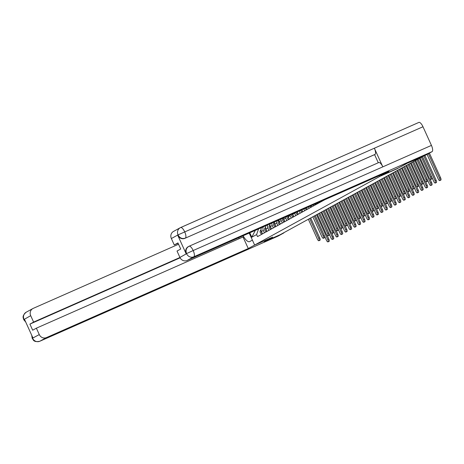 <?xml version="1.0" encoding="UTF-8"?>
<svg xmlns="http://www.w3.org/2000/svg" width="464" height="464" viewBox="0 0 464 464"><rect width="100%" height="100%" fill="white"/><g stroke="black" fill="none" stroke-linecap="round" stroke-linejoin="round"><path stroke-width="0.7" d="M271.202 237.742L264.167 241.761L280.291 234.645L422.489 156.67L406.302 163.653M397.764 168.333L406.36 163.786M397.822 168.467L379.749 176.442L254.637 245.056L272.704 237.081L264.167 241.761M320.467 201.62L320.636 201.991M318.06 203.406L317.782 202.803M315.822 203.684A2.361 2.216 61.3 0 1 315.81 203.673L316.17 204.444M313.589 205.859L313.13 204.856M311.164 205.72L311.698 206.898M309.117 208.313L308.479 206.909M306.513 207.773L307.226 209.345M304.645 210.76L303.827 208.957M301.861 209.827L302.754 211.799M300.179 213.214L299.176 211.01M297.209 211.88L298.282 214.252M295.707 215.667L294.617 213.26A4.344 4.072 -118.7 0 1 294.53 213.063M292.575 213.927A4.344 4.072 61.3 0 0 292.726 214.298L293.816 216.7M291.235 218.115L290.145 215.714A4.344 4.072 -118.7 0 1 289.919 215.099M287.976 215.957A4.344 4.072 61.3 0 0 288.254 216.746L289.345 219.153M286.764 220.568L285.673 218.161A4.344 4.072 -118.7 0 1 285.343 217.117M283.423 217.964A4.344 4.072 61.3 0 0 283.782 219.199L284.873 221.606M282.292 223.022L281.201 220.615A4.344 4.072 -118.7 0 1 280.813 219.118M278.905 219.959A4.344 4.072 61.3 0 0 279.311 221.653L280.401 224.054M277.826 225.469L276.735 223.068A4.344 4.072 -118.7 0 1 276.324 221.096M274.444 221.925A4.344 4.072 61.3 0 0 274.845 224.1L275.935 226.507M273.354 227.923L272.264 225.516A4.344 4.072 -118.7 0 1 271.892 223.051M270.036 223.868A4.344 4.072 61.3 0 0 270.373 226.554L271.463 228.961M268.882 230.376L267.792 227.969A4.344 4.072 -118.7 0 1 267.531 224.976M265.71 225.782A4.344 4.072 61.3 0 0 265.901 229.007L266.991 231.408M264.41 232.824L263.32 230.422A4.344 4.072 -118.7 0 1 263.256 226.867M261.481 227.644A4.344 4.072 61.3 0 0 261.429 231.461L262.52 233.862M258.564 228.932L256.609 234.581L257.526 236.599L324.846 199.682M256.609 234.581L251.795 237.22L249.794 232.806M249.203 233.085L254.637 245.056M379.378 175.618L379.749 176.442M255.328 230.364L251.795 237.22M422.455 156.687L431.503 176.627A2.169 0.748 66.2 0 1 431.717 178.971L430.667 179.44A2.169 0.748 -113.8 0 0 430.447 177.091L421.445 157.238M420.129 157.963L429.13 177.811A2.169 0.748 -113.8 0 0 430.667 179.44M429.397 153.12L440.585 177.776A2.169 0.748 66.2 0 1 440.8 180.119L439.744 180.589A2.169 0.748 -113.8 0 0 439.53 178.24L428.388 153.671M427.066 154.396L438.213 178.965A2.169 0.748 -113.8 0 0 439.744 180.589M417.989 159.135L427.031 179.075A2.169 0.748 66.2 0 1 427.251 181.424L426.196 181.888A2.169 0.748 -113.8 0 0 425.981 179.539L416.974 159.691M415.657 160.416L424.659 180.264A2.169 0.748 -113.8 0 0 426.196 181.888M413.517 161.588L422.559 181.528A2.169 0.748 66.2 0 1 422.779 183.877L421.724 184.341A2.169 0.748 -113.8 0 0 421.509 181.992L412.502 162.145M411.185 162.864L420.193 182.717A2.169 0.748 -113.8 0 0 421.724 184.341M189.155 246.216L378.676 162.58A5.806 2.001 66.2 0 1 378.734 162.557A5.806 2.001 66.2 0 1 382.817 166.854L431.439 145.4A5.806 2.001 66.2 0 1 432.077 151.647L426.242 154.848L406.389 163.606L397.793 168.322L381.182 175.653L380.869 174.963M381.182 175.653L388.919 171.413L187.125 260.461A5.661 5.313 -118.7 0 1 179.928 257.45L177.022 251.047L180.722 249.023L177.956 242.921L174.255 244.951L171.355 238.548A5.661 5.313 -118.7 0 1 173.49 231.437L180.183 227.766A5.661 5.313 61.3 0 0 178.043 234.877L171.355 238.548M180.676 227.528L418.824 122.438A5.806 2.001 66.2 0 1 418.876 122.409A5.806 2.001 66.2 0 1 422.982 126.753L374.361 148.213A5.806 2.001 66.2 0 1 374.976 154.419L184.956 238.316A5.661 5.313 -118.7 0 1 177.753 235.306L186.134 253.779A5.661 5.313 -118.7 0 1 188.274 246.668L189.097 246.239A5.806 2.001 66.2 0 1 193.186 250.537L186.134 253.779M431.439 145.4L422.982 126.753M432.077 151.647L193.819 256.789A5.806 2.001 66.2 0 0 193.186 250.537L382.817 166.854L374.361 148.213L178.043 234.877M174.255 244.951L178.101 243.252M378.276 162.754L374.587 154.634L184.956 238.316M374.587 154.634L374.976 154.419M186.522 253.564C185.455 250.224 186.296 247.793 189.045 246.262L188.662 246.454M243.119 235.753A10.62 3.666 -113.8 0 0 249.597 241.64A10.62 3.666 -113.8 0 0 249.696 241.587L252.393 240.108M239.18 238.682L238.728 237.69M180.113 257.822L29.911 324.104L32.677 330.206L36.378 328.176L243.026 236.982L248.269 248.542L46.481 337.589L39.788 341.26L278.046 236.118L283.875 232.916L281.654 233.902M254.632 245.05L248.269 248.542M178.553 244.244L33.228 308.374A5.661 5.313 61.3 0 0 32.845 308.566A5.661 5.313 61.3 0 0 30.705 315.677L33.611 322.08L179.951 257.497M36.378 328.176L39.278 334.579A5.661 5.313 61.3 0 0 46.481 337.589M29.911 324.104L33.611 322.08M31.964 335.803L32.492 338.036L32.874 337.821L24.499 319.348L24.111 319.563L25.445 321.436M25.735 322.074L23.734 319.69L24.111 319.563M32.59 338.25A5.661 5.313 -118.7 0 0 39.788 341.26A5.806 2.001 66.2 0 1 39.736 341.284C32.915 342.577 33.396 339.312 32.202 338.366L39.278 334.579M424.873 155.452L436.114 180.223A2.169 0.748 66.2 0 1 436.328 182.572L435.278 183.036A2.169 0.748 -113.8 0 0 435.058 180.693L423.823 155.916M422.449 156.519L433.741 181.412A2.169 0.748 -113.8 0 0 435.278 183.036M430.07 179.214L431.642 182.677A2.169 0.748 66.2 0 1 431.856 185.026L430.807 185.49A2.169 0.748 -113.8 0 0 430.586 183.141L419.357 158.386M418.041 159.106L429.27 183.866A2.169 0.748 -113.8 0 0 430.807 185.49M409.045 164.041L418.093 183.982A2.169 0.748 66.2 0 1 418.308 186.325L417.252 186.795A2.169 0.748 -113.8 0 0 417.037 184.446L408.036 164.592M406.713 165.317L415.721 185.165A2.169 0.748 -113.8 0 0 417.252 186.795M404.573 166.489L413.621 186.429A2.169 0.748 66.2 0 1 413.836 188.778L412.786 189.242A2.169 0.748 -113.8 0 0 412.566 186.899L403.564 167.046M402.247 167.771L411.249 187.618A2.169 0.748 -113.8 0 0 412.786 189.242M400.107 168.942L409.149 188.883A2.169 0.748 66.2 0 1 409.37 191.232L408.314 191.696A2.169 0.748 -113.8 0 0 408.094 189.347L399.092 169.499M397.776 170.218L406.777 190.072A2.169 0.748 -113.8 0 0 408.314 191.696M425.598 181.668L427.17 185.13A2.169 0.748 66.2 0 1 427.39 187.473L426.335 187.943A2.169 0.748 -113.8 0 0 426.12 185.594L414.886 160.834M413.569 161.559L424.798 186.319A2.169 0.748 -113.8 0 0 426.335 187.943M421.132 184.115L422.698 187.578A2.169 0.748 66.2 0 1 422.919 189.927L421.863 190.391A2.169 0.748 -113.8 0 0 421.648 188.048L410.42 163.287M409.097 164.012L420.332 188.767A2.169 0.748 -113.8 0 0 421.863 190.391M416.66 186.569L418.232 190.031A2.169 0.748 66.2 0 1 418.447 192.38L417.397 192.844A2.169 0.748 -113.8 0 0 417.177 190.495L405.948 165.741M404.625 166.46L415.86 191.22A2.169 0.748 -113.8 0 0 417.397 192.844M395.635 171.396L404.678 191.336A2.169 0.748 66.2 0 1 404.898 193.679L403.842 194.149A2.169 0.748 -113.8 0 0 403.628 191.8L394.62 171.953M393.304 172.672L402.305 192.525A2.169 0.748 -113.8 0 0 403.842 194.149M412.189 189.022L413.76 192.485A2.169 0.748 66.2 0 1 413.975 194.834L412.925 195.298A2.169 0.748 -113.8 0 0 412.705 192.949L401.476 168.188M400.159 168.913L411.388 193.674A2.169 0.748 -113.8 0 0 412.925 195.298M391.164 173.843L400.212 193.784A2.169 0.748 66.2 0 1 400.426 196.133L399.371 196.597A2.169 0.748 -113.8 0 0 399.156 194.254L390.149 174.4M388.832 175.125L397.839 194.973A2.169 0.748 -113.8 0 0 399.371 196.597M407.717 191.47L409.289 194.932A2.169 0.748 66.2 0 1 409.509 197.281L408.453 197.745A2.169 0.748 -113.8 0 0 408.239 195.402L397.004 170.642M395.688 171.367L406.916 196.121A2.169 0.748 -113.8 0 0 408.453 197.745M386.692 176.297L395.74 196.237A2.169 0.748 66.2 0 1 395.954 198.586L394.905 199.05A2.169 0.748 -113.8 0 0 394.684 196.701L385.683 176.854M384.36 177.579L393.368 197.426A2.169 0.748 -113.8 0 0 394.905 199.05M403.251 193.923L404.817 197.386A2.169 0.748 66.2 0 1 405.037 199.735L403.982 200.199A2.169 0.748 -113.8 0 0 403.767 197.85L392.532 173.095M391.216 173.814L402.445 198.575A2.169 0.748 -113.8 0 0 403.982 200.199M382.226 178.75L391.268 198.691A2.169 0.748 66.2 0 1 391.488 201.04L390.433 201.504A2.169 0.748 -113.8 0 0 390.212 199.155L381.211 179.307M379.894 180.026L388.896 199.88A2.169 0.748 -113.8 0 0 390.433 201.504M398.779 196.376L400.351 199.839A2.169 0.748 66.2 0 1 400.565 202.188L399.51 202.652A2.169 0.748 -113.8 0 0 399.295 200.303L388.066 175.549M386.744 176.268L397.979 201.028A2.169 0.748 -113.8 0 0 399.51 202.652M377.754 181.198L386.796 201.138A2.169 0.748 66.2 0 1 387.017 203.487L385.961 203.951A2.169 0.748 -113.8 0 0 385.746 201.608L376.739 181.755M375.422 182.48L384.424 202.327A2.169 0.748 -113.8 0 0 385.961 203.951M394.307 198.824L395.879 202.292A2.169 0.748 66.2 0 1 396.094 204.636L395.044 205.1A2.169 0.748 -113.8 0 0 394.823 202.756L383.595 177.996M382.278 178.721L393.507 203.476A2.169 0.748 -113.8 0 0 395.044 205.1M373.282 183.651L382.33 203.592A2.169 0.748 66.2 0 1 382.545 205.941L381.489 206.405A2.169 0.748 -113.8 0 0 381.275 204.056L372.267 184.208M370.951 184.933L379.958 204.781A2.169 0.748 -113.8 0 0 381.489 206.405M389.835 201.277L391.407 204.74A2.169 0.748 66.2 0 1 391.628 207.089L390.572 207.553A2.169 0.748 -113.8 0 0 390.352 205.204L379.123 180.45M377.806 181.175L389.035 205.929A2.169 0.748 -113.8 0 0 390.572 207.553M368.81 186.105L377.858 206.045A2.169 0.748 66.2 0 1 378.073 208.394L377.023 208.858A2.169 0.748 -113.8 0 0 376.803 206.509L367.801 186.661M366.479 187.381L375.486 207.234A2.169 0.748 -113.8 0 0 377.023 208.858M319.597 202.002A2.361 2.216 61.3 0 0 320.241 202.211M385.364 203.731L386.935 207.193A2.169 0.748 66.2 0 1 387.156 209.542L386.1 210.006A2.169 0.748 -113.8 0 0 385.886 207.657L374.651 182.903M373.334 183.622L384.563 208.382A2.169 0.748 -113.8 0 0 386.1 210.006M364.339 188.558L373.387 208.498A2.169 0.748 66.2 0 1 373.601 210.842L372.551 211.306A2.169 0.748 -113.8 0 0 372.331 208.962L363.329 189.109M362.013 189.834L371.014 209.682A2.169 0.748 -113.8 0 0 372.551 211.306M314.685 204.172A2.361 2.216 61.3 0 0 315.769 204.665M380.898 206.178L382.469 209.647A2.169 0.748 66.2 0 1 382.684 211.99L381.628 212.454A2.169 0.748 -113.8 0 0 381.414 210.111L370.185 185.351M368.863 186.076L380.097 210.83A2.169 0.748 -113.8 0 0 381.628 212.454M359.873 191.006L368.915 210.946A2.169 0.748 66.2 0 1 369.135 213.295L368.08 213.759A2.169 0.748 -113.8 0 0 367.865 211.41L358.858 191.562M357.541 192.287L366.543 212.135A2.169 0.748 -113.8 0 0 368.08 213.759M310.979 205.801A2.361 2.216 61.3 0 0 311.35 206.138M309.877 206.289A2.361 2.216 61.3 0 0 311.298 207.112M376.426 208.632L377.998 212.094A2.169 0.748 66.2 0 1 378.212 214.443L377.162 214.907A2.169 0.748 -113.8 0 0 376.942 212.558L365.713 187.804M364.397 188.529L375.625 213.283A2.169 0.748 -113.8 0 0 377.162 214.907M355.401 193.459L364.443 213.399A2.169 0.748 66.2 0 1 364.663 215.748L363.608 216.212A2.169 0.748 -113.8 0 0 363.393 213.863L354.386 194.016M353.069 194.735L362.077 214.588A2.169 0.748 -113.8 0 0 363.608 216.212M306.234 207.895A2.361 2.216 61.3 0 0 306.884 208.585M305.15 208.377A2.361 2.216 61.3 0 0 306.826 209.566M371.954 211.085L373.526 214.548A2.169 0.748 66.2 0 1 373.74 216.897L372.691 217.361A2.169 0.748 -113.8 0 0 372.47 215.012L361.241 190.257M359.925 190.977L371.154 215.737A2.169 0.748 -113.8 0 0 372.691 217.361M350.929 195.912L359.977 215.853A2.169 0.748 66.2 0 1 360.192 218.196L359.136 218.66A2.169 0.748 -113.8 0 0 358.921 216.317L349.92 196.463M348.597 197.188L357.605 217.036A2.169 0.748 -113.8 0 0 359.136 218.66M301.565 209.96A2.361 2.216 61.3 0 0 302.412 211.039M300.498 210.43A2.361 2.216 61.3 0 0 302.36 212.019M367.482 213.539L369.054 217.001A2.169 0.748 66.2 0 1 369.274 219.344L368.219 219.808A2.169 0.748 -113.8 0 0 368.004 217.465L356.77 192.705M355.453 193.43L366.682 218.184A2.169 0.748 -113.8 0 0 368.219 219.808M346.457 198.36L355.505 218.3A2.169 0.748 66.2 0 1 355.72 220.649L354.67 221.113A2.169 0.748 -113.8 0 0 354.45 218.764L345.448 198.917M344.131 199.642L353.133 219.489A2.169 0.748 -113.8 0 0 354.67 221.113M296.966 211.99A2.361 2.216 61.3 0 0 297.94 213.492M295.916 212.454A2.361 2.216 61.3 0 0 297.888 214.467M363.016 215.986L364.582 219.449A2.169 0.748 66.2 0 1 364.803 221.798L363.747 222.262A2.169 0.748 -113.8 0 0 363.532 219.913L352.304 195.158M350.981 195.883L362.216 220.638A2.169 0.748 -113.8 0 0 363.747 222.262M341.991 200.813L351.033 220.754A2.169 0.748 66.2 0 1 351.254 223.103L350.198 223.567A2.169 0.748 -113.8 0 0 349.978 221.218L340.976 201.37M339.66 202.089L348.661 221.943A2.169 0.748 -113.8 0 0 350.198 223.567M292.442 213.985A2.361 2.216 61.3 0 0 293.468 215.946M291.409 214.438A2.361 2.216 61.3 0 0 293.416 216.92M358.544 218.44L360.116 221.902A2.169 0.748 66.2 0 1 360.331 224.251L359.275 224.715A2.169 0.748 -113.8 0 0 359.061 222.366L347.832 197.612M346.509 198.331L357.744 223.091A2.169 0.748 -113.8 0 0 359.275 224.715M337.519 203.267L346.562 223.207A2.169 0.748 66.2 0 1 346.782 225.55L345.726 226.014A2.169 0.748 -113.8 0 0 345.512 223.671L336.504 203.818M335.188 204.543L344.189 224.39A2.169 0.748 -113.8 0 0 345.726 226.014M287.999 216.033A2.361 2.216 61.3 0 0 289.002 218.393M287.007 216.381A2.361 2.216 61.3 0 0 288.944 219.373M354.073 220.893L355.644 224.356A2.169 0.748 66.2 0 1 355.859 226.699L354.809 227.169A2.169 0.748 -113.8 0 0 354.589 224.82L343.36 200.059M342.043 200.784L353.272 225.539A2.169 0.748 -113.8 0 0 354.809 227.169M333.048 205.714L342.096 225.655A2.169 0.748 66.2 0 1 342.31 228.004L341.255 228.468A2.169 0.748 -113.8 0 0 341.04 226.119L332.033 206.271M330.716 206.996L339.723 226.844A2.169 0.748 -113.8 0 0 341.255 228.468M283.527 218.48A2.361 2.216 61.3 0 0 284.531 220.847M282.773 218.254A2.361 2.216 61.3 0 0 284.478 221.821M349.601 223.341L351.173 226.803A2.169 0.748 66.2 0 1 351.393 229.152L350.337 229.616A2.169 0.748 -113.8 0 0 350.117 227.267L338.888 202.513M337.572 203.238L348.8 227.992A2.169 0.748 -113.8 0 0 350.337 229.616M328.576 208.168L337.624 228.108A2.169 0.748 66.2 0 1 337.838 230.457L336.789 230.921A2.169 0.748 -113.8 0 0 336.568 228.572L327.567 208.725M326.244 209.444L335.252 229.297A2.169 0.748 -113.8 0 0 336.789 230.921M278.91 220.023L278.771 220.139A2.361 2.216 61.3 0 0 280.007 224.274M279.055 220.934A2.361 2.216 61.3 0 0 280.059 223.3M345.129 225.794L346.701 229.257A2.169 0.748 66.2 0 1 346.921 231.606L345.866 232.07A2.169 0.748 -113.8 0 0 345.651 229.721L334.416 204.966M333.1 205.685L344.329 230.446A2.169 0.748 -113.8 0 0 345.866 232.07M324.11 210.621L333.152 230.562A2.169 0.748 66.2 0 1 333.367 232.905L332.317 233.375A2.169 0.748 -113.8 0 0 332.096 231.026L323.095 211.172M321.778 211.897L330.78 231.745A2.169 0.748 -113.8 0 0 332.317 233.375M274.439 222.476L274.299 222.592A2.361 2.216 61.3 0 0 275.535 226.728M274.584 223.387A2.361 2.216 61.3 0 0 275.587 225.748M340.663 228.247L342.235 231.71A2.169 0.748 66.2 0 1 342.449 234.053L341.394 234.523A2.169 0.748 -113.8 0 0 341.179 232.174L329.95 207.414M328.628 208.139L339.863 232.893A2.169 0.748 -113.8 0 0 341.394 234.523M319.638 213.069L328.68 233.009A2.169 0.748 66.2 0 1 328.901 235.358L327.845 235.822A2.169 0.748 -113.8 0 0 327.63 233.473L318.623 213.626M317.306 214.351L326.308 234.198A2.169 0.748 -113.8 0 0 327.845 235.822M269.973 224.93L269.833 225.046A2.361 2.216 61.3 0 0 271.063 229.175M270.118 225.835A2.361 2.216 61.3 0 0 271.115 228.201M336.191 230.695L337.763 234.158A2.169 0.748 66.2 0 1 337.978 236.507L336.928 236.971A2.169 0.748 -113.8 0 0 336.707 234.627L325.479 209.867M324.162 210.592L335.391 235.347A2.169 0.748 -113.8 0 0 336.928 236.971M315.166 215.522L324.208 235.463A2.169 0.748 66.2 0 1 324.429 237.812L323.373 238.276A2.169 0.748 -113.8 0 0 323.159 235.927L314.151 216.079M312.835 216.798L321.842 236.652A2.169 0.748 -113.8 0 0 323.373 238.276M265.501 227.377L265.362 227.493A2.361 2.216 61.3 0 0 266.591 231.629M265.646 228.288A2.361 2.216 61.3 0 0 266.649 230.654M331.719 233.148L333.291 236.611A2.169 0.748 66.2 0 1 333.512 238.96L332.456 239.424A2.169 0.748 -113.8 0 0 332.236 237.075L321.007 212.321M319.69 213.04L330.919 237.8A2.169 0.748 -113.8 0 0 332.456 239.424M310.694 217.976L319.742 237.916A2.169 0.748 66.2 0 1 319.957 240.259L318.907 240.729A2.169 0.748 -113.8 0 0 318.687 238.38L309.685 218.527M308.363 219.252L317.37 239.099A2.169 0.748 -113.8 0 0 318.907 240.729M261.029 229.831L260.89 229.947A2.361 2.216 61.3 0 0 262.125 234.082M261.174 230.741A2.361 2.216 61.3 0 0 262.177 233.102M327.248 235.602L328.819 239.064A2.169 0.748 66.2 0 1 329.04 241.408L327.984 241.877A2.169 0.748 -113.8 0 0 327.77 239.528L316.535 214.768M315.218 215.493L326.447 240.253A2.169 0.748 -113.8 0 0 327.984 241.877M265.901 229.007L267.792 227.969M270.373 226.554L272.264 225.516M274.845 224.1L276.735 223.068M279.311 221.653L281.201 220.615M283.782 219.199L285.673 218.161M288.254 216.746L290.145 215.714M292.726 214.298L294.617 213.26M261.429 231.461L263.32 230.422M430.447 177.091L431.503 176.627M439.53 178.24L440.585 177.776M425.981 179.539L427.031 179.075M421.509 181.992L422.559 181.528M177.753 235.306L178.141 234.981M179.928 257.45L186.615 253.663M186.621 253.779A5.661 5.313 -118.7 0 0 193.819 256.789L187.125 260.461M418.876 122.409L180.183 227.766A5.661 5.313 61.3 0 1 180.566 227.58A5.806 2.001 66.2 0 1 180.624 227.551A5.806 2.001 66.2 0 1 184.73 231.896A5.806 2.001 66.2 0 1 185.345 238.102C182.3 239.146 179.904 238.142 178.141 235.091M189.045 246.262A5.806 2.001 66.2 0 1 189.097 246.239L378.734 162.557M30.705 315.677L24.012 319.464M23.734 319.69C23.71 318.327 21.24 316.547 26.152 312.237A5.661 5.313 61.3 0 0 24.012 319.348M435.058 180.693L436.114 180.223M430.586 183.141L431.642 182.677M417.037 184.446L418.093 183.982M412.566 186.899L413.621 186.429M408.094 189.347L409.149 188.883M426.12 185.594L427.17 185.13M421.648 188.048L422.698 187.578M417.177 190.495L418.232 190.031M403.628 191.8L404.678 191.336M412.705 192.949L413.76 192.485M399.156 194.254L400.212 193.784M408.239 195.402L409.289 194.932M394.684 196.701L395.74 196.237M403.767 197.85L404.817 197.386M390.212 199.155L391.268 198.691M399.295 200.303L400.351 199.839M385.746 201.608L386.796 201.138M394.823 202.756L395.879 202.292M381.275 204.056L382.33 203.592M390.352 205.204L391.407 204.74M376.803 206.509L377.858 206.045M385.886 207.657L386.935 207.193M372.331 208.962L373.387 208.498M381.414 210.111L382.469 209.647M367.865 211.41L368.915 210.946M376.942 212.558L377.998 212.094M363.393 213.863L364.443 213.399M372.47 215.012L373.526 214.548M358.921 216.317L359.977 215.853M368.004 217.465L369.054 217.001M354.45 218.764L355.505 218.3M363.532 219.913L364.582 219.449M349.978 221.218L351.033 220.754M359.061 222.366L360.116 221.902M345.512 223.671L346.562 223.207M354.589 224.82L355.644 224.356M341.04 226.119L342.096 225.655M350.117 227.267L351.173 226.803M336.568 228.572L337.624 228.108M345.651 229.721L346.701 229.257M332.096 231.026L333.152 230.562M341.179 232.174L342.235 231.71M327.63 233.473L328.68 233.009M336.707 234.627L337.763 234.158M323.159 235.927L324.208 235.463M332.236 237.075L333.291 236.611M318.687 238.38L319.742 237.916M327.77 239.528L328.819 239.064M277.994 236.141L39.736 341.284M32.845 308.566L26.152 312.237M32.202 338.366L31.714 335.257"/></g></svg>
